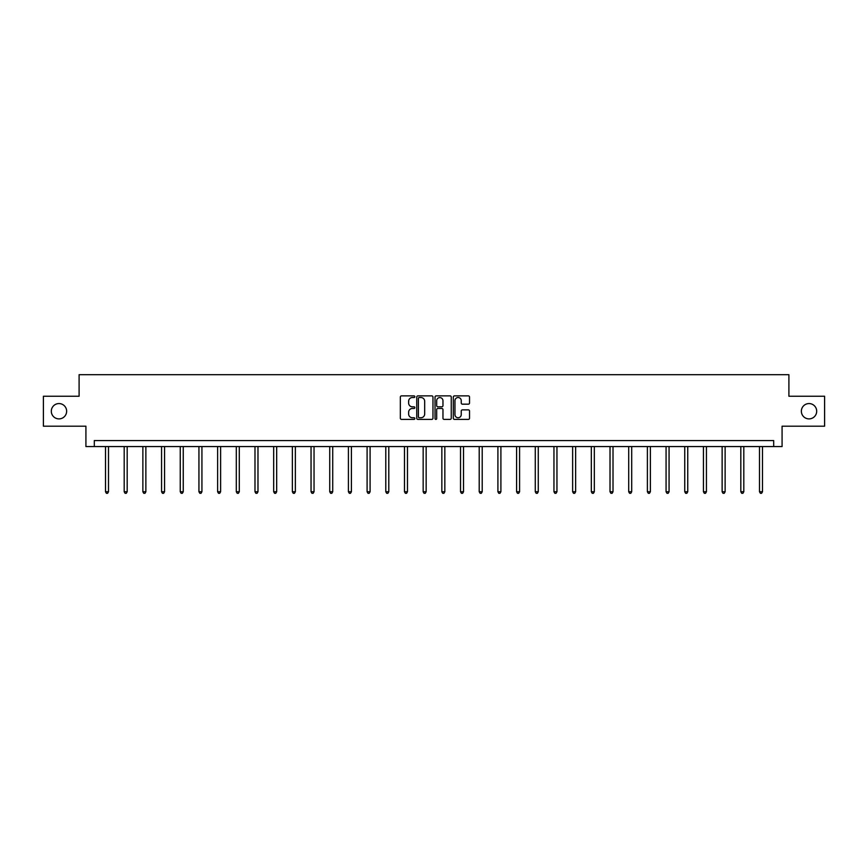 <?xml version="1.0" encoding="UTF-8"?>
<svg xmlns="http://www.w3.org/2000/svg" width="868" height="868" viewBox="0 0 868 868"><rect width="100%" height="100%" fill="white"/><g stroke="black" fill="none" stroke-linecap="round" stroke-linejoin="round"><path stroke-width="1.3" d="M414.839 396.698A0.825 0.825 0 0 0 414.014 395.884L401.526 395.884A1.172 1.172 0 0 0 400.343 397.056L400.343 418.213A1.172 1.172 0 0 0 401.526 419.396L414.014 419.396A0.825 0.825 0 0 0 414.839 418.571A0.825 0.825 0 0 0 414.014 417.747L412.398 417.747A3.765 3.765 0 0 1 408.633 413.982L408.633 412.224A3.765 3.765 0 0 1 412.398 408.459L414.014 408.459A0.825 0.825 0 0 0 414.839 407.635A0.825 0.825 0 0 0 414.014 406.81L412.398 406.81A3.765 3.765 0 0 1 408.633 403.056L408.633 401.287A3.765 3.765 0 0 1 412.398 397.522L414.014 397.522A0.825 0.825 0 0 0 414.839 396.698M801.359 411.226A7.671 7.671 0 0 0 809.03 418.897A7.671 7.671 0 0 0 816.69 411.226A7.671 7.671 0 0 0 809.03 403.566A7.671 7.671 0 0 0 801.359 411.226M51.31 411.226A7.671 7.671 0 0 0 58.97 418.897A7.671 7.671 0 0 0 66.641 411.226A7.671 7.671 0 0 0 58.97 403.566A7.671 7.671 0 0 0 51.31 411.226M468.362 404.173A1.172 1.172 0 0 0 469.534 402.991L469.534 397.056A1.172 1.172 0 0 0 468.362 395.884L454.485 395.884A1.172 1.172 0 0 0 453.313 397.056L453.313 418.213A1.172 1.172 0 0 0 454.485 419.396L468.362 419.396A1.172 1.172 0 0 0 469.534 418.213L469.534 411.041A1.172 1.172 0 0 0 468.362 409.87L462.427 409.87A1.172 1.172 0 0 0 461.244 411.041L461.244 414.6A3.146 3.146 0 0 1 458.098 417.747A3.146 3.146 0 0 1 454.962 414.6L454.962 400.669A3.146 3.146 0 0 1 458.098 397.522A3.146 3.146 0 0 1 461.244 400.669L461.244 402.991A1.172 1.172 0 0 0 462.427 404.173L468.362 404.173M773.692 446.564L782.079 446.564L782.079 426.199L824.6 426.199L824.6 396.253L788.904 396.253L788.904 374.694L79.097 374.694L79.097 396.253L43.4 396.253L43.4 426.199L85.921 426.199L85.921 446.564L773.692 446.564L773.692 440.575L94.308 440.575L94.308 446.564M432.969 397.056A1.172 1.172 0 0 0 431.797 395.884L417.92 395.884A1.172 1.172 0 0 0 416.749 397.056L416.749 418.213A1.172 1.172 0 0 0 417.92 419.396L431.797 419.396A1.172 1.172 0 0 0 432.969 418.213L432.969 397.056M436.203 395.884L450.08 395.884A1.172 1.172 0 0 1 451.251 397.056L451.251 418.213A1.172 1.172 0 0 1 450.08 419.396L444.145 419.396A1.172 1.172 0 0 1 442.962 418.213L442.962 409.631A1.172 1.172 0 0 0 441.79 408.459L437.852 408.459A1.172 1.172 0 0 0 436.68 409.631L436.68 418.571A0.825 0.825 0 0 1 435.855 419.396A0.825 0.825 0 0 1 435.031 418.571L435.031 397.056A1.172 1.172 0 0 1 436.203 395.884M419.211 397.522A0.825 0.825 0 0 0 418.398 398.347L418.398 416.922A0.825 0.825 0 0 0 419.211 417.747L420.915 417.747A3.765 3.765 0 0 0 424.68 413.982L424.68 401.287A3.765 3.765 0 0 0 420.915 397.522L419.211 397.522M442.962 400.734A3.146 3.146 0 0 0 439.816 397.587A3.146 3.146 0 0 0 436.68 400.734L436.68 405.638A1.172 1.172 0 0 0 437.852 406.81L441.79 406.81A1.172 1.172 0 0 0 442.962 405.638L442.962 400.734M105.505 446.564L105.505 491.744L108.5 491.744L108.5 446.564M108.5 491.744L107.599 493.306L106.406 493.306L105.505 491.744M124.189 446.564L124.189 491.744L127.184 491.744L127.184 446.564M127.184 491.744L126.283 493.306L125.09 493.306L124.189 491.744M142.873 446.564L142.873 491.744L145.867 491.744L145.867 446.564M145.867 491.744L144.978 493.306L143.773 493.306L142.873 491.744M161.567 446.564L161.567 491.744L164.562 491.744L164.562 446.564M164.562 491.744L163.661 493.306L162.457 493.306L161.567 491.744M180.251 446.564L180.251 491.744L183.246 491.744L183.246 446.564M183.246 491.744L182.345 493.306L181.141 493.306L180.251 491.744M198.935 446.564L198.935 491.744L201.929 491.744L201.929 446.564M201.929 491.744L201.029 493.306L199.835 493.306L198.935 491.744M217.618 446.564L217.618 491.744L220.613 491.744L220.613 446.564M220.613 491.744L219.713 493.306L218.519 493.306L217.618 491.744M236.302 446.564L236.302 491.744L239.297 491.744L239.297 446.564M239.297 491.744L238.396 493.306L237.203 493.306L236.302 491.744M254.986 446.564L254.986 491.744L257.98 491.744L257.98 446.564M257.98 491.744L257.091 493.306L255.886 493.306L254.986 491.744M273.68 446.564L273.68 491.744L276.675 491.744L276.675 446.564M276.675 491.744L275.774 493.306L274.57 493.306L273.68 491.744M292.364 446.564L292.364 491.744L295.359 491.744L295.359 446.564M295.359 491.744L294.458 493.306L293.265 493.306L292.364 491.744M311.048 446.564L311.048 491.744L314.042 491.744L314.042 446.564M314.042 491.744L313.142 493.306L311.948 493.306L311.048 491.744M329.731 446.564L329.731 491.744L332.726 491.744L332.726 446.564M332.726 491.744L331.826 493.306L330.632 493.306L329.731 491.744M348.415 446.564L348.415 491.744L351.41 491.744L351.41 446.564M351.41 491.744L350.509 493.306L349.316 493.306L348.415 491.744M367.099 446.564L367.099 491.744L370.094 491.744L370.094 446.564M370.094 491.744L369.204 493.306L367.999 493.306L367.099 491.744M385.793 446.564L385.793 491.744L388.788 491.744L388.788 446.564M388.788 491.744L387.887 493.306L386.683 493.306L385.793 491.744M404.477 446.564L404.477 491.744L407.472 491.744L407.472 446.564M407.472 491.744L406.571 493.306L405.378 493.306L404.477 491.744M423.161 446.564L423.161 491.744L426.155 491.744L426.155 446.564M426.155 491.744L425.255 493.306L424.061 493.306L423.161 491.744M441.845 446.564L441.845 491.744L444.839 491.744L444.839 446.564M444.839 491.744L443.939 493.306L442.745 493.306L441.845 491.744M460.528 446.564L460.528 491.744L463.523 491.744L463.523 446.564M463.523 491.744L462.622 493.306L461.429 493.306L460.528 491.744M479.212 446.564L479.212 491.744L482.207 491.744L482.207 446.564M482.207 491.744L481.317 493.306L480.113 493.306L479.212 491.744M497.906 446.564L497.906 491.744L500.901 491.744L500.901 446.564M500.901 491.744L500.001 493.306L498.796 493.306L497.906 491.744M516.59 446.564L516.59 491.744L519.585 491.744L519.585 446.564M519.585 491.744L518.684 493.306L517.491 493.306L516.59 491.744M535.274 446.564L535.274 491.744L538.269 491.744L538.269 446.564M538.269 491.744L537.368 493.306L536.174 493.306L535.274 491.744M553.958 446.564L553.958 491.744L556.952 491.744L556.952 446.564M556.952 491.744L556.052 493.306L554.858 493.306L553.958 491.744M572.641 446.564L572.641 491.744L575.636 491.744L575.636 446.564M575.636 491.744L574.735 493.306L573.542 493.306L572.641 491.744M591.325 446.564L591.325 491.744L594.32 491.744L594.32 446.564M594.32 491.744L593.43 493.306L592.226 493.306L591.325 491.744M610.02 446.564L610.02 491.744L613.014 491.744L613.014 446.564M613.014 491.744L612.114 493.306L610.909 493.306L610.02 491.744M628.703 446.564L628.703 491.744L631.698 491.744L631.698 446.564M631.698 491.744L630.797 493.306L629.604 493.306L628.703 491.744M647.387 446.564L647.387 491.744L650.382 491.744L650.382 446.564M650.382 491.744L649.481 493.306L648.288 493.306L647.387 491.744M666.071 446.564L666.071 491.744L669.065 491.744L669.065 446.564M669.065 491.744L668.165 493.306L666.971 493.306L666.071 491.744M684.754 446.564L684.754 491.744L687.749 491.744L687.749 446.564M687.749 491.744L686.859 493.306L685.655 493.306L684.754 491.744M703.438 446.564L703.438 491.744L706.433 491.744L706.433 446.564M706.433 491.744L705.543 493.306L704.339 493.306L703.438 491.744M722.133 446.564L722.133 491.744L725.127 491.744L725.127 446.564M725.127 491.744L724.227 493.306L723.022 493.306L722.133 491.744M740.816 446.564L740.816 491.744L743.811 491.744L743.811 446.564M743.811 491.744L742.91 493.306L741.717 493.306L740.816 491.744M759.5 446.564L759.5 491.744L762.495 491.744L762.495 446.564M762.495 491.744L761.594 493.306L760.401 493.306L759.5 491.744"/></g></svg>
